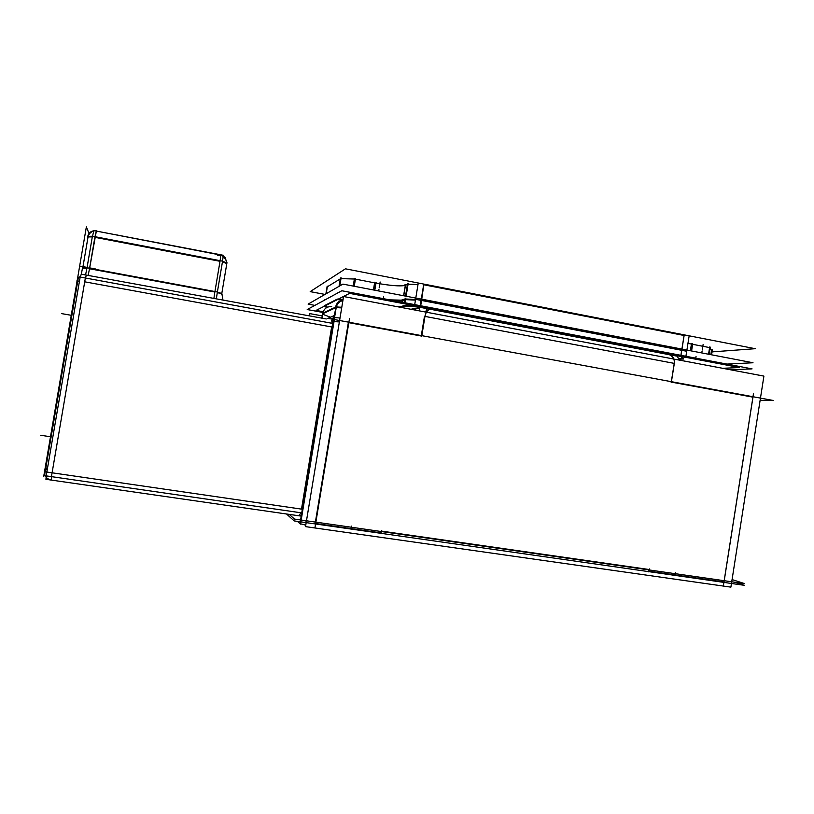 <?xml version="1.0" encoding="UTF-8"?>
<svg xmlns="http://www.w3.org/2000/svg" width="814" height="814" viewBox="0 0 814 814"><rect width="100%" height="100%" fill="white"/><g stroke="black" fill="none" stroke-linecap="round" stroke-linejoin="round"><path stroke-width="1.22" d="M334.035 321.571L339.367 321.947L334.035 321.571M421.255 336.019L348.819 322.67L421.255 336.019M306.42 521.184L303.022 520.299L306.42 521.184M315.649 523.524L380.901 532.875L381.125 531.501L380.901 532.875L315.649 523.524M752.93 397.151L671.357 382.112L752.93 397.151L724.022 581.99L752.97 397.151M649.012 571.245L723.972 581.979L649.012 571.245M333.435 321.53L300.641 519.678L333.435 321.53M348.351 322.578L315.171 523.463L348.351 322.578M424.481 316.31L421.326 335.582L424.481 316.31M381.349 531.084L648.982 569.495L381.349 531.084M648.717 571.204L648.921 569.912L648.717 571.204M674.328 363.39L671.428 381.695L674.328 363.39M428.408 308.903C427.523 308.384 426.567 309.432 425.539 312.037L427.177 309.147M429.914 309.188L669.393 354.711L671.255 355.626L673.911 359.066C672.608 356.156 670.512 354.589 667.622 354.375M418.193 308.353L414.54 308.445L412.281 309.534L418.193 308.353L418.437 306.807M342.877 300.712L341.504 300.987C338.756 301.892 336.945 303.866 336.08 306.919C337.189 303.286 339.458 301.211 342.877 300.712M335.938 307.58L334.3 317.491L335.938 307.58M322.771 314.306L322.12 318.193L322.771 314.306M324.755 306.023L327.533 307.112L324.755 306.023M324.176 305.789L336.894 299.298L324.176 305.789M343.101 299.349L337.617 299.074L343.101 299.349M401.862 306.329L397.405 306.715L401.862 306.329M403.968 305.596L402.024 306.278L403.968 305.596M415.303 305.993L404.589 305.433L415.303 305.993M420.594 306.339L680.819 355.86L420.594 306.339M683.363 358.374L681.664 356.644L683.363 358.374M682.722 358.425L678.947 358.669L682.722 358.425M402.096 300.183L389.631 299.857L402.096 300.183L401.77 302.167L402.197 299.552M405.016 299.186L403.072 299.908L405.016 299.186M405.647 299.003L415.557 299.471L405.647 299.003M421.662 299.827L681.796 349.684L421.662 299.827M405.514 298.992L404.894 302.757L405.514 298.992M421.194 299.735L420.217 305.677L421.194 299.735M680.982 355.331L681.878 349.694L680.982 355.331M327.33 286.803L340.272 278.897L327.33 286.803L326.18 293.742L327.33 286.803M340.995 278.612L354.375 279.029L340.995 278.612M355.423 279.131L374.603 282.845L355.423 279.131M403.602 295.747L405.311 285.338L404.497 285.582C398.789 286.355 389.082 285.5 375.376 282.987L374.206 290.11L375.376 282.987C390.445 285.714 400.427 286.497 405.311 285.338L405.413 284.707M407.438 284.422L405.474 285.266L407.438 284.422M408.068 284.208L417.999 284.554L408.068 284.208M424.114 284.839L684.045 335.47L424.114 284.839M709.605 347.588L692.643 344.312L709.605 347.588M710.123 348.199L711.548 350.101L710.826 354.67L711.548 350.101L710.123 348.199M708.628 354.243L709.676 347.598L708.628 354.243M681.969 349.135L684.126 335.49L681.969 349.135M421.296 299.135L423.646 284.747L421.296 299.135M405.972 296.194L407.936 284.208L405.972 296.194M353.825 286.192L355.006 279.049L353.825 286.192M339.499 286.08L340.74 278.602L339.499 286.08M96.571 230.586L96.357 231.074L220.848 255.087L220.116 260.694L220.879 254.487M96.357 231.074L89.398 269.393M46.876 471.876L44.933 471.133L46.876 471.876M300.742 512.749L299.379 515.537L300.742 512.749M301.495 509.116L331.644 326.963L84.707 281.817L52.096 472.802L301.495 509.116L331.644 326.963L84.707 281.817L52.096 472.802L301.495 509.116M79.487 281.044L77.401 281.135L79.487 281.044M331.898 320.34L332.102 323.3L331.705 320.278M744.423 585.327L294.19 520.919L286.538 514L294.19 520.919L286.538 514L294.19 520.919L744.423 585.327L734.92 582.244L744.423 585.327L294.19 520.919L744.423 585.327L734.92 582.244L744.423 585.327M773.3 400.478L327.747 318.325L773.3 400.478L760.113 400.325L773.3 400.478M323.138 311.721L316.066 310.409L323.85 306.461M722.659 368.294L739.57 367.552L685.754 357.315M414.529 305.728L349.582 293.376L337.545 299.501M309.503 315.863L309.88 313.624L322.232 315.903M297.425 521.387L299.562 523.29M299.979 523.656L300.508 524.124L334.737 317.307L333.618 317.552L299.979 523.656M330.911 318.905L333.577 317.796M349.491 318.61L314.967 527.614M340.028 317.979L334.686 317.623M305.759 525.183L300.57 523.809M305.515 526.627L343.569 296.52L763.908 376.109L730.891 587.138L305.515 526.627M419.658 310.928L419.007 307.112L418.406 307.112L419.139 307.254M679.212 360.073L677.329 356.217L676.485 356.054M411.324 309.351L412.922 308.374L415.72 308.211M430.087 309.127L432.499 309.259M424.888 317.022C425.457 313.095 427.045 310.521 429.65 309.279L430.962 308.974M425.091 315.659L421.642 336.742M418.325 308.669L419.515 308.282M412.433 309.554L419.495 308.211M335.409 308.211C335.938 304.548 337.505 302.116 340.11 300.915L342.887 300.681M341.799 307.265L336.304 306.949M336.05 306.939L333.842 317.562M334.585 317.368L336.335 306.797M322.965 313.105L335.561 307.163M336.141 308.109C336.742 304.049 339 301.516 342.908 300.508M330.464 317.195L322.527 314.214C323.657 308.842 326.719 306.329 331.705 306.664M322.71 313.003L321.856 318.142M674.114 363.95C674.796 360.388 673.707 357.488 670.858 355.25L668.966 354.232M674.348 362.657L671.174 382.692M753.51 393.416L723.381 585.744M732.071 579.578L744.688 583.648L294.495 519.078L289.224 514.387M381.451 530.453L380.932 533.648M649.379 568.935L648.9 571.967M419.281 308.72L419.424 307.885M730.351 369.749L752.065 368.874L341.829 290.751L307.214 309.544L322.883 312.454M753.021 362.759L342.928 284.106L308.119 304.121L314.886 305.382L308.119 304.121L342.928 284.106L753.021 362.759L726.943 364.082L753.021 362.759M324.99 299.369L324.888 299.949M323.84 306.268L326.852 307.448M323.84 306.481L337.535 299.532M337.952 292.857L338.064 292.236M336.833 299.654L342.999 299.959M400.213 307.244L401.923 306.898M402.676 302.34L403.174 299.277M405.026 302.788L405.759 298.311M404.497 306.013L401.617 307.01M421.774 299.114L420.502 306.919L403.897 306.033M405.158 298.341L404.446 302.676M681.969 349.084L686.904 350.03L685.734 357.417L414.509 305.84L415.791 298.036L421.296 299.094M421.764 299.176L681.888 349.074M683.343 359.055L680.728 356.41L681.898 349.013M679.08 359.249L683.557 358.964M712.057 351.892L755.219 348.697L345.462 268.813L310.195 291.626L324.99 294.424M711.589 354.812L712.433 349.471M708.556 354.232L709.706 346.947M709.157 354.344L710.296 347.13M690.374 350.742L691.513 343.498M691.585 350.976L692.734 343.732M681.705 350.234L684.198 334.859M689.153 335.836L686.711 351.251L415.578 299.318L418.243 283.028M405.525 296.113L407.58 283.557M404.945 299.613L415.445 300.112M421.56 300.397L423.88 284.106M406.105 296.225L408.19 283.506M404.914 299.817L402.665 300.651M373.433 289.957L374.705 282.224M395.35 300.946L402.971 300.529M403.744 295.777L405.576 284.625M353.215 286.08L354.497 278.317M374.806 290.222L376.078 282.489M339.031 286.345L340.415 277.981M354.243 286.274L355.535 278.449M339.784 285.918L341.127 277.818M325.895 293.905L327.177 286.121M222.375 262.24L223.341 255.291L94.21 230.677M92.226 237.312L93.925 230.606M222.548 261.213L226.801 262.922M221.642 294.383L226.974 262.637M226.78 263.705L225.346 257.509L220.319 254.986M89.001 233.435L86.365 226.862L43.753 476.21L44.892 475.345M87.892 237.871L87.546 237.057C88.665 232.244 91.768 230.199 96.856 230.901L96.958 231.186M87.993 237.24L87.983 237.24C88.563 234.147 90.415 232.132 93.539 231.186C90.934 231.919 89.194 233.516 88.288 235.979M87.892 236.325L92.409 236.253M88.207 235.989L82.652 268.6M86.833 268.915L92.42 236.202L222.558 261.162L217.196 293.081M85.633 274.623L87.017 267.806L217.379 291.992L216.371 298.707M87.017 267.826L82.601 267.328M82.377 268.651L81.4 273.84M86.935 275.224L85.399 274.939M77.299 281.583L78.134 278.876M79.396 277.177L80.433 276.312M326.282 318.956L85.541 274.949M221.835 293.305L222.944 299.918M217.379 292.033L221.683 293.518M300.763 516.045L45.92 479.304L46.286 475.885M51.669 480.107L50.6 479.955C46.032 478.51 44.058 475.488 44.678 470.889L45.401 470.37M301.302 512.83L46.195 475.875L80.169 277.055L332.651 323.402M78.103 277.401L80.138 277.238M44.343 474.918L46.225 475.702M80.26 277.075L81.288 274.186M327.818 318.335L334.086 315.649L333.771 317.562M119.261 235.49L117.572 235.043M424.969 316.402L674.236 363.37L424.969 316.402M336.202 307.6L341.687 307.916L336.202 307.6M322.863 313.705L335.46 307.814L322.863 313.705M418.569 307.031L677.329 356.217M325.671 311.497L327.36 311.599M430.555 309.025L431.512 309.076M335.887 306.664L341.554 307.723L335.887 306.664M331.725 308.628L333.486 308.74M351.648 526.109L351.119 529.314M675.325 572.608L674.857 575.61M383.343 298.657L383.638 296.835M695.766 358.15L696.041 356.44L695.766 358.15M402.91 299.969C400.966 300.59 396.54 300.549 389.631 299.857C396.54 300.549 400.966 300.59 402.91 299.969L402.523 302.309L402.91 299.969M378.673 290.964L378.937 289.346M701.78 352.93L702.024 351.424M691.961 344.18L690.903 350.844L691.961 344.18L687.962 343.345M702.248 350.02L703.113 344.536M690.903 350.844L692.053 343.6M379.182 287.851L380.148 281.99M96.367 230.789L94.984 236.691M222.446 261.823L226.679 263.543M217.297 292.501L221.612 293.966L217.297 292.501M92.297 236.884L87.79 236.955M94.872 237.322L220.014 261.304L214.937 291.534L220.014 261.304L94.872 237.322L89.591 268.284L94.872 237.322M89.509 268.762L214.855 292.012L213.919 298.26L214.855 292.012L89.509 268.762L88.207 275.101L89.509 268.762M86.935 268.325L82.397 268.162L86.935 268.325M85.439 278.022L86.396 275.061M51.516 476.648L51.526 479.711M80.718 266.219L87.078 267.399M88.991 267.755L95.33 268.925M87.037 267.704L82.631 267.124M44.251 471.031L45.269 471.184M46.856 472.039L301.902 509.177M85.358 278.012L51.435 476.638M76.73 281.013L77.727 281.196M50.499 436.752L46.815 436.192L50.499 436.752M71.256 315.303L67.603 314.662L71.256 315.303M40.7 435.256L47.07 436.233L40.7 435.256M61.518 313.594L67.857 314.713L61.518 313.594M412.922 308.374L414.509 308.455M341.504 300.987L340.11 300.915M404.599 284.951L404.497 285.582M226.475 260.795L223.27 255.983L225.213 257.763M88.105 236.62L82.753 267.969M46.215 476.556L45.686 475.569L46.215 476.556M45.228 471.408L77.778 280.962M86.315 275.112L81.156 274.165M417.002 308.18L417.236 306.746M93.803 230.586L223.28 255.555M217.613 255.342L221.225 255.158M45.197 471.56L46.673 468.101M299.583 515.547L300.824 515.72M78.419 277.167L44.577 475.234"/></g></svg>
